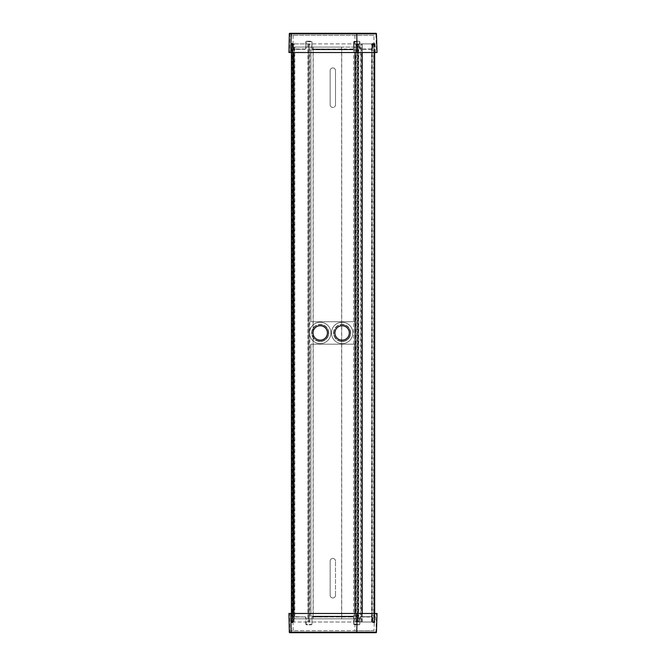 <?xml version="1.0" encoding="UTF-8"?>
<svg xmlns="http://www.w3.org/2000/svg" width="666" height="666" viewBox="0 0 666 666"><rect width="100%" height="100%" fill="white"/><g stroke="black" fill="none" stroke-linecap="round" stroke-linejoin="round"><path stroke-width="0.5" stroke-dasharray="3.33 2.5" d="M313.095 47.086L341.716 47.086L341.716 618.806L362.162 618.806L292.998 618.806L293.273 47.086L313.095 47.086L313.095 618.806L341.716 618.806M341.716 47.086L293.273 47.086M294.305 618.806L313.195 618.806L313.195 47.086L294.305 47.086L294.305 618.806L353.646 618.806L353.646 47.086L360.597 47.086L360.597 618.806L353.646 618.806M294.305 47.086L353.646 47.086M360.597 47.086L313.195 47.086M360.597 618.806L341.616 618.806L341.616 47.086M341.616 618.806L313.195 618.806M313.095 618.806L293.273 618.806M310.922 49.759L310.922 321.728L354.737 321.728L354.737 49.759L310.922 49.759L310.922 321.728L354.737 321.728L354.737 49.759L310.922 49.759M354.737 616.133L354.737 344.164L310.922 344.164L310.922 616.133L354.737 616.133L354.737 344.164L310.922 344.164L310.922 616.133L354.737 616.133M330.153 104.795A2.672 2.672 0 0 0 332.825 107.467A2.672 2.672 0 0 0 335.498 104.795A2.672 2.672 0 0 1 332.825 107.467A2.672 2.672 0 0 1 330.153 104.795L330.153 70.596A2.672 2.672 0 0 1 332.825 67.924A2.672 2.672 0 0 1 335.498 70.596L335.498 104.795L335.498 70.596A2.672 2.672 0 0 0 332.825 67.924A2.672 2.672 0 0 0 330.153 70.596L330.153 104.795M335.498 595.296L335.498 561.105L335.498 595.296A2.672 2.672 0 0 1 332.825 597.968A2.672 2.672 0 0 1 330.153 595.296L330.153 561.105A2.672 2.672 0 0 1 332.825 558.433A2.672 2.672 0 0 1 335.498 561.105A2.672 2.672 0 0 0 332.825 558.433A2.672 2.672 0 0 0 330.153 561.105L330.153 595.296A2.672 2.672 0 0 0 332.825 597.968A2.672 2.672 0 0 0 335.498 595.296M342.124 341.225A8.283 8.283 0 0 0 350.408 332.95A8.283 8.283 0 0 0 342.124 324.667A8.283 8.283 0 0 1 350.408 332.95A8.283 8.283 0 0 1 342.124 341.225A8.283 8.283 0 0 1 333.841 332.95A8.283 8.283 0 0 1 342.124 324.667A8.283 8.283 0 0 0 333.841 332.95A8.283 8.283 0 0 0 342.124 341.225M320.221 341.225A8.283 8.283 0 0 0 328.496 332.95A8.283 8.283 0 0 0 320.221 324.667A8.283 8.283 0 0 1 328.496 332.95A8.283 8.283 0 0 1 320.221 341.225A8.283 8.283 0 0 1 311.938 332.95A8.283 8.283 0 0 1 320.221 324.667A8.283 8.283 0 0 0 311.938 332.95A8.283 8.283 0 0 0 320.221 341.225M362.221 622.011L308.391 622.011L371.57 622.011L358.208 622.011L362.221 622.011L362.221 613.461M294.122 622.011L294.122 43.881L291.408 43.881L292.932 43.881L292.932 622.011L308.391 622.011L291.408 622.011L294.122 622.011L292.923 622.011L292.923 43.881L357.584 43.881L357.584 622.011L357.584 43.881L371.57 43.881L361.072 43.881L361.072 622.011M291.408 622.011L291.408 613.461L291.408 622.011M294.122 43.881L308.391 43.881L308.391 622.011L308.391 43.881L309.357 43.881L309.357 622.011L309.357 43.881L357.259 43.881L357.259 622.011L357.259 43.881L374.658 43.881L361.072 43.881M371.57 622.011L371.57 43.881M291.408 43.881L291.408 52.539L291.408 43.881M308.391 622.011L308.391 43.881L308.391 622.011M356.302 622.011L356.302 43.881L356.302 622.011M290.992 613.461L290.834 622.036L290.667 613.469L375.324 613.461L375.075 622.036L372.436 622.027L373.102 622.668L371.986 622.002L372.344 617.74L371.253 616.674L360.614 616.674L359.54 617.74L359.865 624.142L359.224 624.783L354.304 624.783L353.663 624.142L353.987 617.74L352.922 616.674L312.737 616.674L311.671 617.74L312.737 616.982A0.749 0.749 180 0 0 311.988 617.732L311.988 617.748A0.749 0.749 -0 0 1 312.737 616.999L311.671 617.74M291.209 622.027L291.375 630.669L354.87 630.669L355.153 613.461M291.209 622.019L291.525 622.643L291.209 622.019M354.87 630.669L373.934 630.669L374.317 622.019L374.167 622.61L372.652 622.643M376.448 632.184L375.94 632.184L376.49 613.461L376.998 613.461L375.324 613.461M289.86 632.7L289.86 632.184L375.94 632.184L375.94 632.7M290.667 613.469L289.51 613.461L289.86 632.184L289.319 632.176M291.475 622.668L292.715 622.335L291.475 622.668L290.834 622.036M311.988 624.142L311.347 624.8L306.435 624.8L305.794 624.159L306.11 617.74L306.11 624.15L311.347 624.475L305.794 624.142L306.435 624.783L311.347 624.783L311.988 624.159L311.347 624.475L311.988 624.142L311.988 617.732M306.11 617.74L305.045 616.674L305.794 617.732A0.749 0.749 180 0 0 305.045 616.982L294.106 616.674L293.032 617.74L293.356 622.027L293.032 617.74L294.106 616.674L305.045 616.999A0.749 0.749 0 0 1 305.794 617.748L305.045 616.674M293.04 622.011L293.082 617.74L294.147 616.982A0.749 0.749 180 0 0 293.406 617.732L292.715 622.335L293.406 622.002L293.406 617.732M372.436 622.027L372.802 617.74L371.703 616.674L360.614 616.674L359.54 617.74L359.865 624.159L359.224 624.8L359.54 624.15L353.987 624.15L353.987 617.74L352.922 616.674L312.737 616.674L352.922 616.999A0.749 0.749 0 0 1 353.663 617.748L352.922 616.674L312.737 616.982M354.304 624.475L359.224 624.475L354.304 624.783L353.663 624.159L353.663 617.748M372.485 617.748L371.703 616.674L360.614 616.982A0.749 0.749 180 0 0 359.865 617.732L359.865 624.142M373.942 622.643L373.102 622.335M375.075 622.036L374.392 622.668L375.025 613.461M293.356 622.027L292.715 622.668M291.525 622.335L292.765 622.643L293.406 622.002M373.934 630.669L291.375 630.669M288.969 613.461L289.51 613.461M349.067 332.95A6.943 6.943 0 0 0 338.653 326.931A6.943 6.943 0 0 0 338.653 338.961A6.943 6.943 0 0 0 349.067 332.95A6.943 6.943 0 0 1 342.124 339.893A6.943 6.943 0 0 1 335.181 332.95A6.943 6.943 0 0 1 342.124 325.999A6.943 6.943 0 0 1 349.067 332.95A6.943 6.943 0 0 1 338.653 338.961A6.943 6.943 0 0 1 338.653 326.931A6.943 6.943 0 0 1 349.067 332.95A6.943 6.943 0 0 0 342.124 325.999A6.943 6.943 0 0 0 335.181 332.95A6.943 6.943 0 0 0 342.124 339.893A6.943 6.943 0 0 0 349.067 332.95M352.814 332.95A10.689 10.689 0 0 0 336.78 323.693A10.689 10.689 0 0 0 336.78 342.199A10.689 10.689 0 0 0 352.814 332.95A10.689 10.689 0 0 1 336.796 342.207A10.689 10.689 0 0 1 336.755 323.709A10.689 10.689 0 0 1 352.814 332.95A10.689 10.689 0 0 1 336.796 342.207A10.689 10.689 0 0 1 336.755 323.709A10.689 10.689 0 0 1 352.814 332.95M333.574 332.95A8.55 8.55 0 0 1 342.124 324.4A8.55 8.55 0 0 1 350.674 332.95A8.55 8.55 0 0 1 342.124 341.5A8.55 8.55 0 0 1 333.574 332.95M350.674 332.95A8.55 8.55 0 0 0 337.853 325.541A8.55 8.55 0 0 0 337.853 340.351A8.55 8.55 0 0 0 350.674 332.95M331.435 332.95A10.689 10.689 0 0 1 342.091 322.261A10.689 10.689 0 0 1 352.814 332.875A10.689 10.689 0 0 1 342.158 343.631A10.689 10.689 0 0 1 331.435 332.95M352.814 332.875A10.689 10.689 0 0 0 336.721 323.726A10.689 10.689 0 0 0 336.838 342.232A10.689 10.689 0 0 0 352.814 332.875A10.689 10.689 0 0 0 336.721 323.726A10.689 10.689 0 0 0 336.838 342.232A10.689 10.689 0 0 0 352.814 332.875M327.164 332.95A6.943 6.943 0 0 0 316.741 326.931A6.943 6.943 0 0 0 316.741 338.961A6.943 6.943 0 0 0 327.164 332.95A6.943 6.943 0 0 1 320.221 339.893A6.943 6.943 0 0 1 313.27 332.95A6.943 6.943 0 0 1 320.221 325.999A6.943 6.943 0 0 1 327.164 332.95A6.943 6.943 0 0 1 316.741 338.961A6.943 6.943 0 0 1 316.741 326.931A6.943 6.943 0 0 1 327.164 332.95A6.943 6.943 0 0 0 320.221 325.999A6.943 6.943 0 0 0 313.27 332.95A6.943 6.943 0 0 0 320.221 339.893A6.943 6.943 0 0 0 327.164 332.95M330.902 332.95A10.689 10.689 0 0 0 314.876 323.693A10.689 10.689 0 0 0 314.876 342.199A10.689 10.689 0 0 0 330.902 332.95A10.689 10.689 0 0 1 314.885 342.207A10.689 10.689 0 0 1 314.843 323.709A10.689 10.689 0 0 1 330.902 332.95A10.689 10.689 0 0 1 314.885 342.207A10.689 10.689 0 0 1 314.843 323.709A10.689 10.689 0 0 1 330.902 332.95M311.671 332.95A8.55 8.55 0 0 1 320.221 324.4A8.55 8.55 0 0 1 328.763 332.95A8.55 8.55 0 0 1 320.221 341.5A8.55 8.55 0 0 1 311.671 332.95M328.763 332.95A8.55 8.55 0 0 0 315.942 325.541A8.55 8.55 0 0 0 315.942 340.351A8.55 8.55 0 0 0 328.763 332.95M309.532 332.95A10.689 10.689 0 0 1 320.18 322.261A10.689 10.689 0 0 1 330.902 332.875A10.689 10.689 0 0 1 320.254 343.631A10.689 10.689 0 0 1 309.532 332.95M330.902 332.875A10.689 10.689 0 0 0 314.818 323.726A10.689 10.689 0 0 0 314.935 342.232A10.689 10.689 0 0 0 330.902 332.875A10.689 10.689 0 0 0 314.818 323.726A10.689 10.689 0 0 0 314.935 342.232A10.689 10.689 0 0 0 330.902 332.875M294.106 49.326L293.356 48.252A0.749 0.749 180 0 0 294.106 49.001L305.045 49.326L294.106 49.326L293.032 48.26L293.356 43.973L291.475 43.332L293.09 43.989L291.159 43.981L291.375 35.331L373.934 35.331L373.942 43.665L374.392 43.665L372.652 43.665L374.284 43.889M374.392 43.332L372.294 43.989L372.652 43.357L375.075 43.964L374.392 43.332L375.025 52.539L288.969 52.539M291.525 43.357L291.209 43.981L291.225 43.432L292.765 43.357L293.406 43.998L293.082 48.26L294.147 49.326L305.045 49.326L306.11 48.26L305.045 49.326L306.11 48.26L306.11 41.85L305.794 48.252A0.749 0.749 180 0 1 305.045 49.001L306.11 48.26L305.794 41.858L306.435 41.217L305.794 41.858M373.934 35.331L291.375 35.331M294.147 49.018A0.749 0.749 -0 0 1 293.406 48.268L292.765 43.357M311.347 41.525L306.435 41.525L311.671 41.85L311.347 41.217L311.988 41.858L311.671 48.26L311.988 41.841L311.347 41.525M312.737 49.018L311.671 48.26L312.737 49.326L352.922 49.326L312.737 49.001A0.749 0.749 180 0 1 311.988 48.252L311.988 48.268A0.749 0.749 0 0 0 312.737 49.018L352.922 49.018A0.749 0.749 0 0 0 353.663 48.268L353.663 41.858L354.304 41.217L353.663 41.858M372.652 43.357L371.986 43.998L372.344 48.26L371.703 49.326L360.614 49.326L359.54 48.26L359.54 41.85L359.865 48.268A0.749 0.749 -0 0 0 360.614 49.018L371.253 49.018L372.036 48.268M373.102 43.332L372.436 43.973L372.785 48.26L372.344 48.26L371.986 43.998M373.102 43.665L372.802 48.26L371.703 49.326L360.614 49.326L359.54 48.26L359.865 41.841L359.224 41.2L359.54 41.85L353.987 41.85L354.304 41.2L359.224 41.217L354.304 41.525L359.224 41.217L359.865 41.841M371.253 49.018L360.614 49.018M353.987 41.808L353.987 48.26L354.304 41.525M353.663 48.268L352.922 49.018M312.737 49.001L352.922 49.326L353.987 48.26L352.922 49.326L312.737 49.326M292.715 43.332L293.04 43.989M291.475 43.332L290.834 43.964L290.992 52.539M289.319 33.824L289.86 33.816L289.51 52.539M375.94 33.3L376.448 33.816M289.86 33.3L289.86 33.816L375.94 33.816L376.49 52.539L375.025 52.539M290.667 52.531L290.834 43.964M361.888 47.086L361.888 618.806M294.788 47.086L294.788 618.806M292.998 52.539L292.998 47.086L292.998 52.539M293.448 47.086L293.448 52.539M293.448 613.461L293.448 618.806M355.053 47.086L355.053 52.539M355.045 613.461L355.045 618.806M362.146 47.086L362.146 52.539M362.146 613.461L362.146 618.806M362.221 43.881L362.221 52.539M374.642 622.011L374.642 613.461M374.642 52.539L374.642 43.881M361.871 622.011L361.871 43.881M358.616 43.881L358.616 622.011M358.766 622.011L358.766 43.881M293.132 43.881L293.132 622.011M292.757 622.011L292.757 613.461M292.757 52.539L292.757 43.881M291.733 622.011L291.733 43.881M292.158 43.881L292.158 622.011M292.482 622.011L292.482 43.881M292.607 43.881L292.607 622.011M307.967 43.881L307.967 622.011M309.782 622.011L309.782 43.881M355.877 43.881L355.877 622.011M357.692 622.011L357.692 43.881M371.944 43.881L371.944 622.011M372.352 622.011L372.352 43.881M373.593 43.881L373.593 622.011M373.901 622.011L373.901 43.881M374.342 43.881L374.342 622.011M293.14 630.669L292.84 613.461M305.045 616.982L294.147 616.982M305.794 624.142L305.794 617.732M352.922 616.982A0.749 0.749 180 0 1 353.663 617.732L353.987 617.74M353.663 624.142L353.663 617.732M359.865 617.732L359.865 617.748A0.749 0.749 -0 0 1 360.614 616.999L360.614 616.982M371.253 616.982L372.036 617.732L371.986 622.002M371.703 616.674L372.802 617.74L372.036 617.732M372.785 617.74L372.735 622.011L372.802 617.74M373.102 622.668L374.392 622.668M360.614 616.999L371.703 616.999M359.865 624.159L359.865 617.748M312.737 616.999L352.922 616.999M311.988 624.159L311.988 617.748M305.794 624.159L305.794 617.748M305.045 616.999L294.106 616.674M294.106 616.999A0.749 0.749 -0 0 0 293.356 617.748M292.765 622.643L291.525 622.643M349.608 332.95A7.484 7.484 0 0 1 338.386 339.427A7.484 7.484 0 0 1 338.386 326.465A7.484 7.484 0 0 1 349.608 332.95M349.608 332.9A7.484 7.484 0 0 0 338.345 326.49A7.484 7.484 0 0 0 338.428 339.452A7.484 7.484 0 0 0 349.608 332.9M327.697 332.95A7.484 7.484 0 0 1 316.475 339.427A7.484 7.484 0 0 1 316.475 326.465A7.484 7.484 0 0 1 327.697 332.95M327.697 332.9A7.484 7.484 0 0 0 316.433 326.49A7.484 7.484 0 0 0 316.517 339.452A7.484 7.484 0 0 0 327.697 332.9M354.87 35.331L355.153 52.539M293.14 35.331L292.84 52.539M359.865 41.858L359.865 48.268M311.988 41.858L311.988 48.268M306.435 41.217L311.347 41.217L306.435 41.2M305.794 48.268A0.749 0.749 0 0 1 305.045 49.018M293.406 43.998L293.406 48.268M293.356 48.252L293.356 43.973M305.045 49.001L294.106 49.001M305.794 41.841L305.794 48.252M311.988 48.252L311.988 41.841M353.987 48.26L353.663 48.252A0.749 0.749 180 0 1 352.922 49.001M353.663 41.841L353.663 48.252M359.865 48.252A0.749 0.749 180 0 0 360.614 49.001M371.703 49.326L372.802 48.26L372.436 43.973M371.703 49.001L372.485 48.252M375.075 43.964L375.324 52.539M362.162 47.086L362.162 52.539M362.162 613.461L362.162 618.806M358.208 43.881L358.208 622.011M374.658 622.011L374.658 613.461M374.658 52.539L374.658 43.881M360.614 616.674L359.54 617.74L360.614 616.674"/><path stroke-width="1" d="M288.969 613.461L289.319 632.176L376.448 632.176L376.998 613.461L288.969 613.461L289.319 632.176A0.533 0.533 90 0 0 289.86 632.7L375.94 632.7A0.533 0.508 -90 0 0 376.448 632.176L377.031 613.461M289.319 632.184A0.533 0.533 0 0 0 289.86 632.7L375.94 632.7A0.533 0.533 0 0 0 376.473 632.184M377.031 52.539L376.473 33.816L291.142 33.824L290.809 52.539L288.969 52.539L289.319 33.824A0.533 0.533 90 0 1 289.86 33.3A0.533 0.533 0 0 0 289.319 33.816M290.809 52.539L376.998 52.539L376.448 33.824A0.533 0.508 -90 0 0 375.94 33.3L289.86 33.3L375.94 33.3A0.533 0.533 0 0 1 376.473 33.816M376.49 52.539L376.998 52.539L376.49 52.539M292.998 613.461L292.998 52.539L292.998 613.461M293.448 52.539L293.448 613.461M355.053 52.539L355.045 613.461M362.146 52.539L362.146 613.461M362.221 52.539L362.221 613.461M374.642 613.461L374.642 52.539M292.757 613.461L292.757 52.539M291.408 52.539L291.408 613.461L291.408 52.539M356.26 632.7A0.533 0.508 -90 0 0 356.768 632.176L357.084 613.461M291.675 632.7L291.675 632.7A0.533 0.533 -90 0 1 291.142 632.176L290.809 613.461M288.969 52.539L289.319 33.824L291.142 33.824A0.533 0.533 -90 0 1 291.675 33.3M356.26 33.3A0.533 0.508 -90 0 1 356.768 33.824L357.084 52.539M362.162 52.539L362.162 613.461M374.658 613.461L374.658 52.539"/></g></svg>
